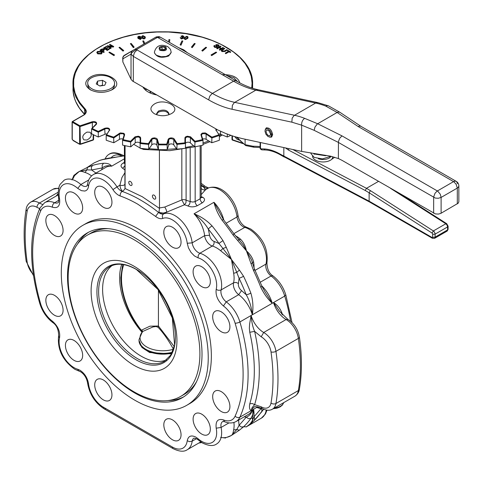 <?xml version="1.0" encoding="UTF-8"?>
<svg xmlns="http://www.w3.org/2000/svg" width="483" height="483" viewBox="0 0 483 483"><rect width="100%" height="100%" fill="white"/><g stroke="black" fill="none" stroke-linecap="round" stroke-linejoin="round"><path stroke-width="0.72" d="M107.075 133.93A2.644 1.527 0 0 0 105.028 134.274L98.284 137.009A105.668 61.009 180 0 1 91.565 133.755L91.565 128.961L96.419 124.282C97.143 122.199 95.7 121.366 92.09 121.782L79.985 125.822L72.625 121.571L72.257 121.788L72.257 122.217L79.61 126.468L79.61 143.717A0.531 0.308 0 0 0 79.912 143.801L79.955 144.339L79.188 144.061L73.223 140.619L72.1 139.164A0.531 0.308 0 0 0 72.257 139.376L72.257 122.217L72.625 121.571L83.517 115.286A9.334 5.391 0 0 0 85.044 108.82L79.997 102.776L77.998 99.625L75.082 93.122L73.651 86.463L73.73 79.749L75.324 73.096L78.397 66.624L80.474 63.49L82.907 60.435L88.763 54.639L95.882 49.332L104.135 44.599L113.378 40.53L123.461 37.185L134.208 34.625L145.443 32.898L156.975 32.023L168.603 32.023L185.798 33.659L202.117 37.185L212.2 40.53L221.443 44.599L233.404 51.916L239.906 57.483L245.098 63.49L248.896 69.836L251.238 76.411L252.078 83.106L251.734 87.991M72.365 121.547L83.257 115.256L72.365 121.547A0.531 0.531 0 0 0 72.1 122.006L72.1 139.164L73.223 140.619A0.881 0.507 -60 0 1 73.042 140.215L72.257 139.376M80.788 144.212A0.881 0.362 -108.4 0 0 80.83 144.206A0.881 0.362 -108.4 0 0 80.86 144.188L79.955 144.339L80.432 143.922L79.985 125.822L80.25 126.516L92.35 122.483L92.09 121.782L92.35 122.483A2.644 1.527 180 0 1 96.316 123.799A2.644 1.527 180 0 1 96.189 124.264M79.912 143.801A0.531 0.308 0 0 0 80.25 143.765M80.86 144.188A0.881 0.362 -108.4 0 0 80.987 143.813L80.432 143.922M79.955 144.339L73.042 140.215M79.007 143.662A0.881 0.507 -60 0 0 79.188 144.061L80.83 144.206L93.002 140.148A0.881 0.881 0 0 0 93.599 139.315L93.593 139.237M99.83 85.998L96.238 83.927L97.554 81.09L102.462 80.329L106.061 82.406L104.745 85.237L99.83 85.998M97.554 84.682L97.554 81.09M102.825 85.539L102.462 85.219L99.758 85.956M102.462 85.219L102.462 80.329M110.637 77.685C113.203 79.212 114.513 81.035 114.568 83.167C115.189 89.796 99.347 93.587 91.661 88.643C89.095 87.115 87.785 85.292 87.731 83.167C87.109 76.531 102.951 72.74 110.637 77.685M114.568 83.167L114.308 86.602L112.986 88.745L111.295 90.164M226.883 75.547L233.917 77.685L237.612 81.724M239.502 140.227L236.911 139.152L234.756 136.671M230.789 135.385A105.668 61.009 180 0 1 227.288 137.009L220.55 134.274A2.644 1.527 0 0 0 218.503 133.93M211.777 142.745A105.668 61.009 180 0 0 219.379 140.209L219.379 135.421L218.733 134.86L211.904 137.136L211.777 142.745L206.12 139.382A2.644 1.527 0 0 0 202.661 139.08M194.77 146.832A105.668 61.009 180 0 0 203.023 145.099L203.023 140.311L202.425 139.69L195.017 141.247L194.77 146.832L190.374 142.962A2.644 1.527 0 0 0 187.404 142.256A2.644 1.527 0 0 0 185.442 143.729M176.796 149.156A105.668 61.009 180 0 0 185.442 148.275L185.442 143.487L184.917 142.811A105.137 60.701 180 0 1 177.146 143.602L176.796 149.156L173.789 144.912A2.644 1.527 0 0 0 171.079 143.916A2.644 1.527 0 0 0 168.706 145.172L167.178 149.645L167.178 144.852L166.732 144.127L158.847 144.127L158.4 144.852L158.4 149.645L156.872 145.172A2.644 1.527 0 0 0 154.5 143.916A2.644 1.527 0 0 0 151.789 144.912L148.776 149.156L148.426 143.602A105.137 60.701 180 0 1 140.662 142.811L140.13 143.487L140.13 148.275A105.668 61.009 180 0 0 148.776 149.156M140.13 143.729A2.644 1.527 0 0 0 138.174 142.256A2.644 1.527 0 0 0 135.204 142.962L130.802 146.832L130.561 141.247L123.147 139.69L122.555 140.311L122.555 145.099A105.668 61.009 180 0 0 130.802 146.832M122.911 139.08A2.644 1.527 0 0 0 119.458 139.382L113.801 142.745L113.668 137.136A105.137 60.701 180 0 1 106.84 134.86L106.2 135.421L106.2 140.209A105.668 61.009 180 0 0 113.801 142.745M92.682 127.711A2.644 1.527 0 0 0 92.35 127.802L92.35 122.483M168.881 114.097C166.78 111.005 163.296 110.347 158.43 112.122L156.697 114.097M154.385 104.032C164.703 97.469 182.556 107.781 171.193 113.74L171.193 113.74C165.591 116.397 159.988 116.397 154.385 113.74C149.772 110.504 149.772 107.268 154.385 104.032M112.044 89.76C104.781 93.207 97.518 93.207 90.255 89.76C84.277 85.563 84.277 81.367 90.255 77.177C103.634 68.671 126.775 82.032 112.044 89.76L112.044 89.76M222.252 74.66C232.232 74.479 238.089 77.226 239.809 82.907M114.531 54.959L113.91 55.605L108.929 52.442L109.55 52.086L114.531 54.959L113.91 55.322L108.929 52.442M123.751 50.552L123.032 51.132L118.993 47.509L119.712 47.219L123.751 50.552L123.032 50.842L118.993 47.509M134.159 47.135L133.362 47.636L130.386 43.663L131.183 43.446L134.159 47.135L133.362 47.346L130.386 43.663M144.006 43.983L142.763 41.013L143.614 40.88L144.834 43.506M168.603 41.9L168.947 39.6L169.829 39.648L169.455 42.389M182.816 41.013L180.992 45.227L180.141 44.81L181.964 40.88L182.816 41.013L180.992 44.943L180.141 44.81M195.192 43.663L192.216 47.636L191.419 47.135L194.395 43.446L195.192 43.663L192.216 47.346L191.419 47.135M206.585 47.509L202.546 51.132L201.822 50.552L205.861 47.219L206.585 47.509L202.546 50.842L201.822 50.552M216.65 52.442L211.669 55.605L211.041 54.959L216.022 52.086L216.65 52.442L211.669 55.322L211.041 54.959M230.735 51.971L230.294 52.514L229.057 51.802L225.766 53.704L225.271 53.13L225.766 53.414L229.057 51.512L230.294 52.224L230.735 51.971L227.777 50.262L227.336 50.516L228.562 51.228L225.271 53.13M228.314 51.367L227.336 50.516M102.167 52.774L101.418 53.927L97.747 53.873L96.799 52.562M104.268 51.916L103.773 52.49L100.041 50.335L103.773 52.206L104.268 51.916L102.752 51.041L104.479 49.689L103.972 49.025L102.058 48.928L100.041 50.045M104.455 49.821L103 51.186M110.058 48.578L107.268 50.473L103.531 48.028L107.268 50.19L110.058 48.578L109.617 48.318L107.323 49.646L106.055 48.91L108.126 47.72L107.679 47.461L105.614 48.656L104.467 47.998L106.677 46.724L106.236 46.471L103.531 48.028M106.677 46.724L104.72 48.143M108.126 47.72L106.302 49.055M113.68 46.483L109.943 44.327L109.472 44.599L112.406 46.296L107.51 45.734L107.003 46.03L110.74 48.185L111.211 47.914L108.277 46.217L113.68 46.773L113.173 47.062L108.898 46.579M111.211 47.914L110.74 48.469L107.003 46.03M111.784 46.223L109.472 44.599M141.507 38.248L140.378 39.503L137.939 38.344L137.909 37.022M137.909 36.732L137.939 38.06L140.378 39.214L141.507 37.958L139.557 37.239L138.494 37.825L138.657 36.678L140.831 36.708L139.038 36.195L137.909 36.732L137.74 37.426M140.831 36.708L140.221 37.119L139.134 36.786L138.361 37.402M141.561 38.417L141.507 37.958M145.419 37.765L144.26 38.9L142.956 38.779L141.893 37.656L141.694 36.744M183.347 36.823L182.725 36.231L181.554 36.623L180.956 36.171L182.725 35.947L183.347 36.533L181.759 37.149L182.954 37.903L181.62 38.356L180.89 37.626L180.231 37.897M184.005 36.593L183.009 37.414M183.661 37.903L183.625 38.29L181.475 38.942L180.237 37.861M182.954 38.193L181.759 37.149M188.038 37.432L187.839 38.32L185.478 39.564L184.458 39.081L184.313 38.435M218.413 45.71L217.972 45.317L216.36 45.414M217.531 46.827L216.36 45.13L217.972 45.028L218.165 45.97L218.678 46.223L219.107 45.613L218.388 44.762L216.04 44.599L215.756 45.372L216.728 46.416L216.644 46.978L215.08 46.809L214.838 45.668L214.331 45.426L213.83 46.127L214.657 47.074L217.157 47.225L217.435 46.332M217.435 46.622L217.157 47.515L214.657 47.364L213.848 46.271M214.512 46.133L214.838 45.668L214.543 46.277M216.644 47.262L216.728 46.706L215.678 45.384L216.04 44.889M219.089 45.752L218.678 46.507L218.165 46.259L218.449 45.565M220.737 48.771L219.053 47.793L217.296 48.813L216.795 48.523L219.053 47.509L220.991 48.626L219.228 49.64L219.723 49.924L223.46 47.769L222.965 47.485L221.431 48.372L219.493 47.249L221.027 46.368L220.532 46.078L216.795 48.234M221.027 46.368L219.741 47.394M223.46 47.769L219.723 50.214L219.228 49.64M224.788 48.535L224.293 48.252L221.341 50.117L221.292 50.697L221.969 51.295L225.072 51.192L227.233 49.948L226.738 49.658L224.577 50.902L222.373 51.011L222.005 50.244L224.788 48.535L221.957 50.618M227.233 49.948L225.072 51.482L221.969 51.584L221.25 50.588M122.622 140.088L124.083 135.306L124.602 134.926L124.083 135.306L124.602 134.926L123.147 139.69L122.555 140.311A105.668 61.009 0 0 0 130.802 142.044L130.561 141.247L135.041 136.816L138.313 136.206L140.004 136.858L140.619 137.679L140.13 138.404L140.13 143.487A105.668 61.009 0 0 0 148.776 144.369L148.426 143.602L151.288 139.056L151.789 139.593L152.851 138.826L154.5 138.597L156.764 139.611L158.4 144.852A105.668 61.009 0 0 0 167.178 144.852L166.732 144.127L168.187 139.364L168.706 139.853L169.521 138.989L171.079 138.597L173.608 139.364L176.796 144.369A105.668 61.009 0 0 0 185.442 143.487L184.917 142.811L184.917 137.975L185.442 138.404L185.991 137.48L187.404 136.93L190.127 137.438L194.77 142.044A105.668 61.009 0 0 0 203.023 140.311L201.453 135.041L201.985 134.129L202.981 133.658L205.818 133.882L211.777 137.951A105.668 61.009 0 0 0 219.379 135.421L216.318 130.47L216.571 129.353M109.206 130.645L106.2 135.421A105.668 61.009 0 0 0 113.801 137.951L119.76 133.882L122.597 133.658L123.594 134.129L124.119 135.041L122.555 140.311M130.802 142.044L135.445 137.438L138.174 136.93L139.587 137.48L140.13 138.404L140.662 137.975L140.662 142.811L140.13 143.487M98.284 137.009L98.284 132.221L105.028 128.955A2.644 1.527 180 0 1 107.842 128.744A2.644 1.527 180 0 1 109.369 130.126L106.2 135.421M113.801 137.951L113.668 137.136L120.297 132.91L123.672 133.29L124.493 134.039L124.602 134.926M148.776 144.369L151.789 139.593L151.505 138.784L152.568 138.138L154.548 137.86L156.414 138.331L157.259 139.074L158.847 144.127L158.4 144.852M167.178 144.852L168.706 139.853L168.313 139.074L169.165 138.331L171.03 137.86L173.011 138.138L174.067 138.784L177.146 143.602L176.796 144.369M185.442 143.487L185.442 138.404L184.959 137.679L185.569 136.858L187.265 136.206L190.537 136.816L195.017 141.247L194.77 142.044M203.023 140.311L202.425 139.69L200.976 134.926L201.496 135.306L202.957 140.088M200.976 134.926L201.496 135.306L200.964 134.334L202.305 133.103L205.275 132.91L211.904 137.136L211.777 137.951M219.379 135.421L216.366 130.645M91.565 128.961L92.235 128.472L91.565 128.961A105.668 61.009 0 0 0 98.284 132.221L98.272 131.4A105.137 60.701 180 0 1 92.235 128.472M98.284 132.221L98.272 131.4L104.69 128.291C108.12 127.518 109.792 128.194 109.701 130.319M167.178 149.645A105.668 61.009 180 0 1 158.4 149.645M87 140.01L83.933 139.877C81.712 137.142 82.732 134.552 87 132.101L90.073 132.233C92.295 134.968 91.269 137.558 87 140.01M187.839 38.03L187.935 36.829L186.873 36.267L184.512 37.517L184.458 38.791L185.478 39.274L187.839 38.32M184.307 38.58L184.458 39.081M185.158 37.614L185.943 36.672L186.728 36.569L187.41 37.173L187.193 37.934L185.617 38.978L185.001 38.628L185.158 37.614L184.953 38.507M187.398 37.33L185.943 36.962L185.158 37.903M180.237 37.577L181.475 38.658L183.685 38.042M183.625 38.29L183.009 37.131L184.029 36.738M183.987 36.931L182.846 35.645L180.956 36.171M145.22 36.853L142.859 35.603L141.688 36.497L142.956 38.489L145.099 38.296L145.22 36.853M142.539 37.269L142.4 36.225L142.992 35.905L144.574 36.956L144.791 37.71L144.121 38.314L142.539 37.269M144.779 37.843L144.574 37.239L142.992 36.195L142.4 36.509M138.494 37.825L138.343 37.245M138.856 38.374L139.575 37.577L140.873 38.085L140.221 38.918L138.802 38.163M140.873 38.368L139.575 37.867L138.856 38.658M103.742 49.846L103.477 49.326L103.277 50.232L102.311 50.787L100.977 50.015L102.426 49.218L103.785 49.707M103.477 49.616L102.426 49.501L101.225 50.16M101.279 51.494L97.554 51.409L96.787 52.454L97.747 53.583L101.418 53.637L102.179 52.629L101.279 51.494M98.26 53.293L97.439 52.399L97.983 51.651L100.76 51.784L101.515 52.641L100.989 53.396L98.26 53.293M101.502 52.828L100.76 52.073L97.983 51.935L97.457 52.532M169.829 39.648L169.412 42.365M144.109 43.923L142.763 41.013M91.003 90.164L89.313 88.745L87.984 86.602L87.731 83.167M168.495 114.906L168.953 113.559C167.353 110.064 163.846 109.224 158.43 111.042L156.625 113.559L157.084 114.906M227.288 134.105L227.288 137.009M272.617 134.938L271.573 135.252L270.492 134.467L271.132 134.099M270.492 134.467L270.232 135.24L269.345 135.753L268.125 135.361L266.948 134.196L266.024 131.563L266.375 130.38L266.948 130.005L268.959 130.796L270.492 133.821L271.573 134.286L272.575 133.924M271.573 135.252L271.186 136.405L270.389 137.057L268.053 136.58L265.831 134.093L264.932 130.935L265.831 128.822L268.053 128.895L270.389 131.122L271.573 134.286M265.505 129.106L266.719 127.735M271.929 136.761L270.136 137.13M265.227 129.51L266.248 127.923C269.526 127.615 271.651 129.855 272.623 134.654L271.531 137.075L269.647 137.16M165.735 49.055L163.58 50.298L160.634 49.84L159.843 48.143L161.998 46.893L164.945 47.352L165.735 49.055M171.139 52.279L168.706 55.968C161.352 58.437 156.595 57.296 154.421 52.55L154.433 52.279M164.945 49.592L161.998 49.139L161.998 46.893M164.945 49.508L164.945 47.352M161.998 49.139L160.917 49.954M187.658 52.937L183.709 49.821L178.312 47.539M334.671 157.271L331.966 159.149L332.793 156.727M288.876 148.661L288.448 150.032L365.251 190.489L366.476 188.316L378.473 181.391M260.096 148.094L260.192 148.673L261.943 149.845L261.061 149.573L260.12 148.239L260.096 142.443M365.251 190.489L369.133 192.771L370.419 190.64L366.47 188.322L292.795 149.507M448.103 226.213L446.703 223.671L445.821 223.756L447.077 225.15L447.59 226.932L448.103 226.213L448.073 229.401L447.276 230.94L434.591 238.318L435.098 237.509L435.105 233.694L434.356 231.918L433.372 230.946L432.056 233.06L369.133 192.771L369.133 201.163L369.489 201.96L280.647 154.983L284.185 157.029L283.829 156.226L283.829 147.569M369.489 201.96L432.388 238.276L432.025 237.473L369.133 201.163L280.285 154.18A54.597 31.522 -120 0 0 263.966 148.933L260.512 148.8L260.597 148.227M260.096 146.482L252.838 146.198L254.016 147.243L245.835 145.612L240.129 140.396L240.576 141.265M245.098 139.207L245.098 144.568M122.73 58.298L122.851 61.957L122.93 57.26L124.487 55.249A3.52 3.52 0 0 0 122.73 58.298L122.851 58.835L131.032 54.114L131.038 79.29L132.553 81.047L217.706 129.915L225.869 133.549L233.935 136.417L241.862 138.506L301.64 151.414L330.559 156.178L338.378 158.557A70.446 40.675 60 0 1 343.594 161.25L435.358 213.903L438.407 214.078L440.731 213.444L458.228 203.174L458.85 201.737L458.85 185.919A5.283 5.283 0 0 0 456.206 181.342L454.998 181.107L453.567 181.608L437.012 191.183L435.008 193.297L433.662 196.992L433.643 213.238M124.487 55.249L132.674 50.528L123.95 55.871M155.755 37.197L134.739 49.332L155.755 37.197L157.512 37.372L159.04 36.636L156.208 36.937M338.378 158.557L338.444 141.537L339.694 138.271L341.976 135.874L317.633 123.726L304.634 118.341A105.668 61.009 -120 0 0 294.479 115.262L234.708 102.354A105.668 61.009 60 0 1 212.387 93.412L137.045 49.912L134.401 52.701L133.308 56.378L131.038 54.078A5.283 4.16 154.7 0 0 131.038 54.126L131.291 52.043L132.674 50.528L131.31 52.031L131.038 54.078C131.587 52.786 133.411 51.258 136.502 49.508L157.512 37.372L233.561 81.186A105.668 61.009 -120 0 0 255.875 90.134L315.647 103.042A105.668 61.009 60 0 1 325.802 106.115L327.329 105.662L328.525 105.88L339.954 112.328L338.655 112.038L337.122 112.473L358.163 126.528L453.935 181.837L456.206 184.391L457.304 188.074L458.445 187.084L458.85 185.919M132.674 50.522L135.119 49.194L137.045 49.912M131.038 79.29L122.851 61.957M361.006 126.383L456.206 181.342L360.904 126.317L359.648 126.057L358.163 126.528M304.634 118.341C302.479 119.953 301.477 122.223 301.634 125.151L314.179 130.344L338.378 142.419L435.358 198.084L438.407 198.259L441.112 197.42L440.267 194.196L437.743 191.183L341.976 135.874M325.802 106.115L337.122 112.473L317.295 123.974L314.964 127.083L314.179 130.344M291.859 122.181L292.161 118.184L294.117 115.497L315.647 103.042L317.88 102.638L258.109 89.729C251.082 88.214 243.782 85.28 236.199 80.927L160.857 37.426L236.199 80.927L234.986 80.691L233.561 81.186L212.025 93.642L209.749 96.195L208.65 99.878A110.951 64.058 -120 0 0 232.088 109.273L291.859 122.181L301.634 125.151M301.64 151.414L301.64 125.206M67.523 276.511A95.103 54.905 -120 0 0 109.031 372.218A95.103 54.905 -120 0 0 182.32 397.696A95.103 54.905 -120 0 0 202.015 354.16A95.103 54.905 -120 0 0 160.501 258.453A95.103 54.905 -120 0 0 87.218 232.975A95.103 54.905 -120 0 0 67.523 276.511M183.697 396.851A95.103 54.905 60 0 1 168.199 400.534M186.722 405.322L189.837 403.528A103.905 59.989 -120 0 0 211.355 355.959A103.905 59.989 -120 0 0 166.001 251.389A103.905 59.989 -120 0 0 85.932 223.557L82.816 225.35A103.905 59.989 60 0 1 162.886 253.189A103.905 59.989 60 0 1 208.239 357.758A103.905 59.989 60 0 1 186.722 405.322A103.905 59.989 60 0 1 106.652 377.489A103.905 59.989 60 0 1 61.293 272.919A103.905 59.989 60 0 1 82.816 225.35M82.653 207.938A12.184 7.034 60 0 1 80.13 213.516A12.184 7.034 60 0 1 70.741 210.25A12.184 7.034 60 0 1 65.428 197.994A12.184 7.034 60 0 1 67.952 192.415A12.184 7.034 60 0 1 77.34 195.675A12.184 7.034 60 0 1 82.653 207.938M111.947 202.25A12.184 7.034 60 0 1 109.424 207.829A12.184 7.034 60 0 1 100.035 204.563A12.184 7.034 60 0 1 94.716 192.3A12.184 7.034 60 0 1 97.24 186.728A12.184 7.034 60 0 1 106.628 189.988A12.184 7.034 60 0 1 111.947 202.25M63.086 230.463A12.184 7.034 60 0 1 60.562 236.036A12.184 7.034 60 0 1 51.174 232.776A12.184 7.034 60 0 1 45.855 220.514A12.184 7.034 60 0 1 48.378 214.935A12.184 7.034 60 0 1 57.767 218.201A12.184 7.034 60 0 1 63.086 230.463M181.047 242.146A12.184 7.034 60 0 1 178.523 247.725A12.184 7.034 60 0 1 169.135 244.458A12.184 7.034 60 0 1 163.815 232.196A12.184 7.034 60 0 1 166.339 226.624A12.184 7.034 60 0 1 175.727 229.884A12.184 7.034 60 0 1 181.047 242.146M210.334 281.655A12.184 7.034 60 0 1 207.817 287.234A12.184 7.034 60 0 1 198.428 283.968A12.184 7.034 60 0 1 193.109 271.706A12.184 7.034 60 0 1 195.633 266.133A12.184 7.034 60 0 1 205.021 269.393A12.184 7.034 60 0 1 210.334 281.655M229.908 326.774A12.184 7.034 60 0 1 227.384 332.352A12.184 7.034 60 0 1 217.996 329.086A12.184 7.034 60 0 1 212.677 316.83A12.184 7.034 60 0 1 215.201 311.251A12.184 7.034 60 0 1 224.589 314.518A12.184 7.034 60 0 1 229.908 326.774M249.759 403.86C249.113 407.338 249.554 409.614 251.1 410.689L252.144 407.592L254.638 404.627L252.223 403.492L249.759 403.86A152.338 87.954 60 0 0 254.318 370.696A152.338 87.954 60 0 0 249.759 332.274L254.638 331.386C252.778 327.148 251.601 321.847 251.1 315.49L249.614 323.972L249.343 328.205L249.759 332.274M155.719 198.018A2.337 1.346 60 0 1 155.236 199.087A2.337 1.346 60 0 1 153.437 198.459A2.337 1.346 60 0 1 152.423 196.11A2.337 1.346 60 0 1 152.906 195.047A2.337 1.346 60 0 1 154.705 195.669A2.337 1.346 60 0 1 155.719 198.018M132.058 184.355A2.337 1.346 60 0 1 131.575 185.424A2.337 1.346 60 0 1 129.776 184.802A2.337 1.346 60 0 1 128.762 182.453A2.337 1.346 60 0 1 129.245 181.385A2.337 1.346 60 0 1 131.044 182.006A2.337 1.346 60 0 1 132.058 184.355M87.622 167.305L86.843 169.877L91.625 169.98L102.299 167.909C104.992 165.766 108.089 165.198 111.603 166.2C110.239 164.135 107.552 163.151 103.537 163.26A152.338 87.954 -120 0 0 92.609 165.379L87.622 167.305L79.146 171.55L86.843 169.877L85.026 172.449A24.657 14.236 60 0 1 89.174 174.315A24.657 14.236 60 0 1 91.565 175.915M253.986 267.914A24.657 14.236 -120 0 0 253.569 261.786C252.458 257.674 250.079 254.04 246.427 250.87L253.515 270.51A152.338 87.954 60 0 1 260.82 287.337C263.941 293.779 267.763 299.092 272.267 303.264L264.925 291.75M145.341 148.861L143.536 149.446L140.668 148.341M201.182 145.528L201.182 197.155L200.149 198.761L195.168 201.634L192.675 202.057L190.187 201.544L189.65 204.098L187.965 205.999C190.9 207.231 194.009 207.135 197.306 205.716L202.286 202.842C205.046 200.765 205.257 198.942 202.908 197.372A24.657 14.236 -120 0 0 201.182 196.69M201.182 184.808A137.365 79.309 60 0 1 203.379 186.535L204.973 189.016L203.397 186.849L201.182 185.949M204.846 188.931L205.722 189.59L203.965 189.964L202.244 189.421L201.182 188.364M164.757 207.056C166.243 209.465 166.834 211.18 166.538 212.212L184.391 204.834L181.837 199.896L164.757 207.056L159.493 207.968L159.444 208.378C159.318 211.88 157.458 213.19 163.29 213.081L158.545 212.417A137.365 79.309 -120 0 0 140.372 199.944A137.365 79.309 -120 0 0 122.199 191.431L120.599 188.436C121.565 190.236 121.988 193.369 125.037 188.515L124.922 185.877M124.922 163.683L124.397 162.638L124.191 163.357L124.692 162.988M82.653 355.373A12.184 7.034 60 0 1 80.13 360.952A12.184 7.034 60 0 1 70.741 357.686A12.184 7.034 60 0 1 65.428 345.423A12.184 7.034 60 0 1 67.952 339.851A12.184 7.034 60 0 1 77.34 343.111A12.184 7.034 60 0 1 82.653 355.373M111.947 394.883A12.184 7.034 60 0 1 109.424 400.461A12.184 7.034 60 0 1 100.035 397.195A12.184 7.034 60 0 1 94.716 384.933A12.184 7.034 60 0 1 97.24 379.36A12.184 7.034 60 0 1 106.628 382.621A12.184 7.034 60 0 1 111.947 394.883M63.086 310.249A12.184 7.034 60 0 1 60.562 315.828A12.184 7.034 60 0 1 51.174 312.567A12.184 7.034 60 0 1 45.855 300.305A12.184 7.034 60 0 1 48.378 294.727A12.184 7.034 60 0 1 57.767 297.993A12.184 7.034 60 0 1 63.086 310.249M210.334 429.091A12.184 7.034 60 0 1 207.817 434.664A12.184 7.034 60 0 1 198.428 431.404A12.184 7.034 60 0 1 193.109 419.141A12.184 7.034 60 0 1 195.633 413.563A12.184 7.034 60 0 1 205.021 416.829A12.184 7.034 60 0 1 210.334 429.091M181.047 434.778A12.184 7.034 60 0 1 178.523 440.357A12.184 7.034 60 0 1 169.135 437.091A12.184 7.034 60 0 1 163.815 424.829A12.184 7.034 60 0 1 166.339 419.256A12.184 7.034 60 0 1 175.727 422.516A12.184 7.034 60 0 1 181.047 434.778M229.908 406.565A12.184 7.034 60 0 1 227.384 412.144A12.184 7.034 60 0 1 217.996 408.878A12.184 7.034 60 0 1 212.677 396.621A12.184 7.034 60 0 1 215.201 391.043A12.184 7.034 60 0 1 224.589 394.309A12.184 7.034 60 0 1 229.908 406.565M172.431 447.059L103.332 407.163A21.131 12.202 60 0 1 88.54 383.81C87.514 377.875 84.634 373.335 79.906 370.189L77.745 369.254A21.131 12.202 60 0 1 74.044 367.654A21.131 12.202 60 0 1 59.566 337.762C60.345 331.604 57.942 326.061 52.351 321.141A21.131 12.202 60 0 1 40.663 303.91C30 266.755 30 235.758 40.663 210.914A21.131 12.202 60 0 1 52.351 207.183C57.942 208.71 60.345 205.945 59.566 198.887A21.131 12.202 60 0 1 63.472 184.663A21.131 12.202 60 0 1 77.745 188.388L81.379 190.652L84.754 191.051C86.868 190.574 88.129 188.992 88.54 186.293A21.131 12.202 60 0 1 103.332 180.02A21.131 12.202 60 0 1 112.937 189.608A12.329 7.118 -120 0 0 118.54 195.198A12.329 7.118 -120 0 0 120.176 195.959A133.845 77.274 60 0 1 137.884 204.255L155.592 216.408A12.329 7.118 -120 0 0 157.223 217.525A12.329 7.118 -120 0 0 162.825 218.407A21.131 12.202 60 0 1 177.768 224.136A21.131 12.202 60 0 1 187.223 243.269L188.479 247.93L191.014 252.398L194.389 255.899L198.018 257.825A21.131 12.202 60 0 1 212.291 270.583A21.131 12.202 60 0 1 216.197 289.317C215.418 295.475 217.821 301.018 223.412 305.944A21.131 12.202 60 0 1 235.1 323.169A148.812 85.92 60 0 1 235.1 416.165A21.131 12.202 60 0 1 223.412 419.896C217.821 418.369 215.418 421.134 216.197 428.192A21.131 12.202 60 0 1 201.725 441.371A21.131 12.202 60 0 1 198.018 438.691L195.856 437.127C191.129 434.815 188.249 436.034 187.223 440.786A21.131 12.202 60 0 1 172.431 447.059A3.52 2.035 120 0 0 173.162 448.671L104.062 408.775A3.52 2.035 120 0 0 105.819 408.6M266.236 410.067A24.657 14.236 60 0 1 261.369 418.145L246.433 426.773L250.019 424.08L252.573 420.452L252.035 422.492M243.577 426.803L246.427 426.773L251.619 423.005C250.713 424.201 244.664 427.92 246.445 426.767L246.451 426.761M142.739 331.416L142.31 331.803A3.52 2.542 -137.4 0 1 142.696 331.483L152.894 326.961L155.973 326.526L158.062 327.251C163.489 333.065 168.615 340.394 173.445 349.239A22.743 13.132 180 0 1 146.705 346.921A22.743 13.132 180 0 1 142.696 331.483L141.779 330.016L142.244 331.869M142.231 332.298L141.779 330.789A54.126 30.018 61.9 0 1 121.499 278.643A54.126 30.018 61.9 0 1 123.823 264.63M122.664 264.449L120.798 277.604C121.39 296.393 128.345 314.336 141.67 331.423A2.644 0.731 -39.2 0 1 141.779 330.789L141.779 330.016L149.947 326.17L158.43 326.019L158.43 290.132M196.587 381.594A93.165 53.788 60 0 1 184.15 394.4L180.606 396.452A93.165 53.788 -120 0 0 199.896 353.804A93.165 53.788 -120 0 0 159.233 260.047A93.165 53.788 -120 0 0 87.441 235.088A93.165 53.788 -120 0 0 68.145 277.737A93.165 53.788 -120 0 0 108.814 371.493A93.165 53.788 -120 0 0 180.606 396.452M111.965 265.638A54.597 31.522 -120 0 0 102.607 289.329A54.597 31.522 -120 0 0 125.121 342.858A54.597 31.522 -120 0 0 166.412 359.938M176.941 340.545A60.695 35.042 -120 0 0 134.02 266.211A60.695 35.042 -120 0 0 91.106 290.989A60.695 35.042 -120 0 0 134.02 365.329A60.695 35.042 -120 0 0 176.941 340.545M121.71 264.34A56.626 32.693 -120 0 0 119.633 277.84A56.626 32.693 -120 0 0 141.96 332.195M150.545 93.02L150.545 91.498M87.441 235.088L90.991 233.035A93.165 53.788 60 0 1 108.295 228.676M142.304 331.803A3.52 2.542 -137.4 0 0 142.304 331.809L139.013 339.67A23.776 13.729 0 0 0 145.975 349.378A23.776 13.729 0 0 0 172.359 352.234M158.062 327.251L158.43 326.019L174.272 346.601M261.623 411.896L260.82 412.675A152.338 87.954 60 0 1 253.515 421.073L251.619 423.005M254.324 420.301L254.704 418.598L254.028 416.751L261.158 408.546L261.792 409.681L261.895 411.226M263.489 409.204L260.82 412.675M256.769 407.417A28.177 16.271 60 0 0 261.158 408.546L261.677 408.274M252.802 412.416L252.561 419.624A3.52 2.439 -167.1 0 0 252.573 420.452L254.028 416.751A28.177 16.271 60 0 0 253.406 410.858A5.283 3.049 -120 0 1 253.297 409.421M253.515 421.073L251.057 423.452M250.858 418.423C252.953 415 253.448 412.18 252.343 409.97C251.456 413.508 249.409 415.911 246.215 417.173L248.461 418.652L250.858 418.423A152.338 87.954 -120 0 1 243.553 426.827L239.393 430.184L236.779 429.574L231.484 435.4L239.393 430.184M244.235 416.817L246.215 417.173L239.079 425.378L241.21 426.996L243.553 426.827M231.369 435.467L227.107 437.23M223.255 437.755L225.609 438.021M201.411 442.343L198.821 443.038M238.572 420.089L239.079 425.378L236.779 429.574L233.645 429.858C233.132 433.034 232.414 434.881 231.484 435.4L231.309 435.503M231.484 435.4C227.843 437.513 224.227 438.172 220.622 437.381M252.573 419.624C251.589 424.044 245.889 427.069 246.59 426.682L250.2 423.899M159.408 150.799L159.493 207.968M125.073 145.679L125.073 188.135M159.438 208.36L159.408 207.956M140.13 148.033L133.791 144.375M201.182 194.619L205.722 189.59L208.547 187.959A24.657 14.236 60 0 1 225.978 194.643A24.657 14.236 60 0 1 226.424 195.102A24.657 14.236 60 0 1 237.014 216.964A8.803 5.084 -120 0 0 243.178 226.696A8.803 5.084 -120 0 0 244.718 227.36A24.657 14.236 60 0 1 249.047 229.226A24.657 14.236 60 0 1 261.369 242.243A24.657 14.236 60 0 1 265.934 264.104A8.803 5.084 -120 0 0 271.084 275.98A24.657 14.236 60 0 1 284.722 296.079A152.338 87.954 60 0 1 290.585 321.273M201.326 197.619L202.908 197.372M163.29 213.081L166.538 212.212L163.713 213.842A8.803 5.084 60 0 1 159.71 213.214A8.803 5.084 60 0 1 158.545 212.417L155.592 216.408M125.043 188.503L125.067 188.092M124.976 184.083C124.469 185.345 122.76 185.738 119.856 185.261L120.599 188.436M124.922 172.739L121.933 177.527L119.856 185.261L117.031 186.891A24.657 14.236 -120 0 0 105.819 175.709A24.657 14.236 -120 0 0 93.497 174.484C90.158 176.518 88.172 179.821 87.538 184.391L88.54 186.293M124.922 165.772L122.664 168.295A24.657 14.236 60 0 1 124.922 170.058M124.397 162.348L123.292 162.988C120.527 164.709 120.321 166.478 122.664 168.295M281.565 313.98L282.138 313.582C280.418 308.734 277.544 305.057 273.517 302.545L279.385 311.173L287.868 319.36L286.111 319.535A17.611 10.167 60 0 1 298.361 338.42A3.52 1.636 -8.2 0 0 299.4 337.013C297.939 329.315 294.099 323.429 287.868 319.36M212.079 225.923A3.52 0.731 141.4 0 0 208.33 229.123A148.812 85.92 60 0 1 219.004 243.523A3.52 0.386 -34.5 0 1 223.001 240.667A152.338 87.954 -120 0 0 212.079 225.923C207.026 220.586 201.019 216.541 194.045 213.794C200.36 218.467 205.124 223.581 208.33 229.123L209.592 235.233L204.635 235.656A8.803 5.084 -120 0 0 207.34 242.176A8.803 5.084 -120 0 0 212.345 246.052A24.657 14.236 60 0 1 216.475 247.815A24.657 14.236 60 0 1 220.622 250.731L222.935 248.449L231.484 259.498L236.779 272.424L239.393 270.063L231.484 259.498L226.292 247.362L222.935 248.449L218.944 243.486L214.217 241.476L213.921 244.12L212.816 245.714L199.89 253.243A8.803 5.084 60 0 1 194.884 249.367A8.803 5.084 60 0 1 192.18 242.846A24.657 14.236 -120 0 0 181.596 220.985A24.657 14.236 -120 0 0 181.149 220.526A24.657 14.236 -120 0 0 163.713 213.842A3.52 2.868 -111.4 0 0 162.825 218.407M243.553 276.258A3.52 0.386 154.5 0 1 239.079 278.293A148.812 85.92 60 0 1 246.215 294.739A3.52 0.731 -21.4 0 0 250.858 293.09A152.338 87.954 -120 0 0 243.553 276.258L239.393 270.063M241.548 290.591A5.283 3.049 60 0 1 238.457 283.467L236.024 282.398L233.555 282.796A8.803 5.084 -120 0 0 238.705 294.672L241.548 290.591L246.215 294.739C249.415 300.293 251.456 306.971 252.343 314.771C253.454 307.363 252.953 300.136 250.858 293.09M220.622 250.731L231.484 259.498L233.645 273.287L236.779 272.424L239.079 278.293L238.457 283.467M226.292 247.362L223.001 240.667M234.364 234.34A3.52 0.386 -34.5 0 1 234.37 234.358L223.538 219.735L213.975 202.292C215.333 208.276 218.02 214.241 222.041 220.176A152.338 87.954 60 0 1 232.969 234.913L246.427 250.87L243.178 244.851L238.777 239.369M264.962 291.798L261.943 286.268L260.82 287.337M254.698 269.568L261.949 286.262M254.028 269.665C255.084 269.387 254.909 269.671 253.515 270.51M237.956 240.631L238.765 239.339L234.358 234.34A3.52 0.386 -34.5 0 0 232.969 234.913M251.057 263.332L252.579 263.271L251.486 259.824L246.427 250.87C245.509 246.131 243.553 242.249 240.546 239.23A24.657 14.236 -120 0 0 236.404 236.308A24.657 14.236 -120 0 0 235.45 235.801M252.561 263.247L252.349 262.347M223.538 219.735A3.52 0.731 141.4 0 0 222.041 220.176M238.958 239.52A3.52 1.521 130.2 0 0 240.546 239.23M124.397 155.659L102.571 159.631A152.338 87.954 60 0 1 113.499 157.506L114.574 157.204M113.499 157.506L124.397 155.84M86.862 167.649L94.088 162.922L99.963 160.302L103.06 159.42M99.287 160.573L102.571 159.631M56.203 196.013L58.099 194.124M75.602 174.206L79.146 171.55L73.941 175.323L72.993 177.496M92.609 165.379L91.287 167.323L91.625 169.98L95.954 173.065M101.617 169.799L102.299 167.909L102.142 165.216L103.537 163.26M253.569 261.786A3.52 1.521 -10.2 0 0 252.518 263.012M72.003 179.966C73.114 176.452 75.499 173.645 79.146 171.55C80.063 171.006 82.025 171.308 85.026 172.449M144.387 88.667A20.787 12.003 180 0 1 144.834 88.202M77.703 243.788A95.103 54.905 60 0 1 88.643 232.202M242.551 143.131L232.414 139.756L232.414 135.934M84.573 114.278L79.508 108.21L75.843 101.798L74.563 98.502L73.12 91.8L72.969 83.897L73.651 90.273L75.843 96.908L79.508 103.32L84.585 109.406A0.531 0.374 -44.4 0 1 85.044 108.82M84.585 114.266L84.585 109.406A8.803 5.084 180 0 1 85.726 111.905C85.352 113.457 84.525 114.574 83.257 115.256M143.004 87.145C145.323 90.967 149.796 93.551 156.42 94.885M215.907 129.015L215.871 130.319M93.346 139.672L80.987 143.813M92.718 140.034L93.159 139.756L92.718 140.034L93.159 139.756L93.159 134.576M79.61 126.468L79.985 125.822L79.61 126.468L80.25 126.516L79.61 126.468M72.257 121.788L72.257 122.217L72.625 121.571M232.414 139.756L232.214 138.965L232.854 140.034M231.973 135.789L231.985 139.237M206.525 133.435L206.12 134.063L206.525 133.435M252.301 88.172L252.603 83.897C253.774 55.883 210.691 31.123 162.789 31.818C114.888 31.123 71.798 55.883 72.969 83.897M83.148 115.497L83.517 115.286L83.148 115.497M190.833 137.057L190.374 137.643L190.833 137.057M95.96 124.566L96.419 124.282M93.364 138.965L93.159 139.756L93.364 138.965M174.285 139.056L173.789 139.593L174.285 139.056M105.028 128.955L104.69 128.291L105.028 134.274M157.392 139.364L156.872 139.853L157.392 139.364M119.458 134.063L119.053 133.435L119.458 134.063L119.458 139.382M135.204 137.643L134.745 137.057L135.204 137.643L135.204 142.962M220.55 134.274L220.55 131.261M206.12 139.382L206.12 134.063M190.374 142.962L190.374 137.643M173.789 144.912L173.789 139.593M168.706 145.172L168.706 139.853M156.872 145.172L156.872 139.853M151.789 144.912L151.789 139.593M165.754 46.887C167.601 50.232 165.621 51.373 159.825 50.304C157.977 46.96 159.951 45.819 165.754 46.887M171.151 52.007L170.463 49.302L167.836 46.676C160.791 43.76 156.317 45.535 154.421 52.007A8.368 4.83 0 0 0 156.872 55.418L161.153 56.74L165.989 56.469L169.744 54.688L171.151 52.55M312.513 156.263A10.566 6.098 0 0 0 315.586 160.181A10.566 6.098 0 0 0 331.966 159.149M331.223 156.329L329.285 158.026A8.803 5.084 180 0 1 318.315 158.714M317.283 153.95A8.803 5.084 0 0 0 324.528 155.128M280.285 154.18L280.647 154.983C275.147 151.837 269.979 150.171 265.143 149.978L263.966 148.933M445.718 231.001L447.041 231.128L434.591 238.318L432.388 238.276M432.056 233.06L432.913 234.249L434.869 234.249L447.59 226.932L447.59 229.92L435.135 237.111L432.025 237.473M432.647 234.122L432.647 237.111M285.489 147.931L288.448 150.032M252.838 146.198L245.104 144.646M240.129 140.396L237.062 137.329M260.482 148.631L260.482 142.527M390.505 188.34L445.821 223.756L433.372 230.946L370.419 190.64M159.046 36.63L160.857 37.426L159.644 37.191L158.213 37.686M457.304 183.763L457.021 182.278L456.206 181.342M441.112 213.238L441.112 197.42L457.304 188.074L457.304 203.892M258.109 89.729L255.875 90.134L234.346 102.589L232.389 105.276L232.088 109.273M133.308 81.542L133.308 56.378L208.65 99.878M283.654 402.677A11.447 6.611 180 0 1 280.472 406.215A11.447 6.611 180 0 1 274.338 408.057M223.412 419.896L224.559 421.713C228.797 423.452 232.649 423.386 236.115 421.508A24.657 14.236 -120 0 0 239.894 417.161A152.338 87.954 -120 0 0 248.093 374.295A152.338 87.954 -120 0 0 239.894 321.962A24.657 14.236 -120 0 0 226.255 301.863A8.803 5.084 60 0 1 221.105 289.987A24.657 14.236 -120 0 0 216.541 268.125A24.657 14.236 -120 0 0 199.89 253.243L198.308 255.181L198.018 257.825M235.1 416.165A3.52 2.657 24.3 0 0 239.894 417.161L257.807 406.813M216.197 289.317L217.96 290.247L220.568 290.229L233.555 282.796A24.657 14.236 60 0 0 233.645 273.287M187.223 243.269L192.18 242.846L204.635 235.656A24.657 14.236 60 0 0 194.045 213.794L213.975 202.292A24.657 14.236 -120 0 1 223.804 220.067M120.176 195.959A3.52 2.379 -70.3 0 1 122.199 191.431A8.803 5.084 60 0 1 121.034 190.882A8.803 5.084 60 0 1 117.031 186.891L112.937 189.608M87.538 184.391L86.801 186.076A8.803 5.084 60 0 1 85.859 186.42A8.803 5.084 60 0 1 80.854 184.518A24.657 14.236 -120 0 0 64.203 180.177L60.115 184.331L59.137 186.42L58.069 192.965L58.6 198.127C58.872 201.079 58.678 202.6 58.014 202.697A8.803 5.084 60 0 1 54.494 202.697A24.657 14.236 -120 0 0 44.635 202.697L39.944 208.022C28.92 233.875 28.865 265.692 39.775 303.475C42.287 311.396 46.61 317.748 52.744 322.529C56.535 325.011 58.503 329.321 58.642 335.456L58.829 336.844L59.566 337.762M77.745 188.388L80.854 184.518L88.739 179.972M105.173 158.829A24.657 14.236 60 0 1 109.037 154.288A24.657 14.236 60 0 1 121.36 155.514A24.657 14.236 60 0 1 122.229 156.039M122.102 156.057A21.131 12.202 -120 0 0 111.307 157.591M205.106 186.335A3.52 1.618 128.6 0 0 203.379 186.535A8.803 5.084 -120 0 0 206.114 188.008A8.803 5.084 -120 0 0 208.547 187.959L205.106 186.335L201.182 183.299M208.861 187.809C215.225 185.931 221.468 188.11 227.608 194.347C233.446 200.536 236.924 207.599 238.047 215.545L237.014 216.964L226.243 223.182M255.084 270.365L265.934 264.104L266.936 262.867C268.433 249.18 263.06 237.908 250.804 229.057L246.294 227.113L245.219 227.143L233.869 233.627M214.217 241.476A5.283 3.049 60 0 1 211.216 239.151A5.283 3.049 60 0 1 209.592 235.233M221.136 134.558A79.248 45.752 180 0 1 219.379 135.632M208.487 140.982A79.248 45.752 180 0 1 203.023 143.016M193.472 145.788A79.248 45.752 180 0 1 185.442 147.442M176.422 148.673A79.248 45.752 180 0 1 167.311 149.277M158.261 149.277A79.248 45.752 180 0 1 149.15 148.673M197.306 205.716A3.52 2.035 -120 0 1 195.778 203.874A3.52 2.035 -120 0 1 195.168 201.634L195.168 146.772M159.444 208.378L142.237 196.708L125.037 188.515M124.312 163.127A3.52 2.035 60 0 1 123.292 162.988M200.149 145.757L200.149 198.761A3.52 2.035 -120 0 0 200.759 200.994A3.52 2.035 -120 0 0 202.286 202.842M190.187 147.967L190.187 201.544L186.1 200.21L186.1 148.776M187.965 205.999A24.657 14.236 60 0 0 184.391 204.834L185.925 202.884L186.1 200.21A3.52 2.035 0 0 0 184.065 199.636A3.52 2.035 0 0 0 181.837 199.896L181.837 149.476M77.745 369.254L78.512 370.757L80.637 371.801C84.326 374.295 86.62 377.954 87.532 382.778C89.421 394.086 94.934 402.75 104.062 408.775A3.52 2.035 120 0 1 103.332 407.163M187.223 440.786L189.698 441.661L192.18 441.178A8.803 5.084 60 0 1 193.943 438.129L196.587 438.745L198.193 439.91L198.018 438.691M261.369 418.145L265.457 413.991L266.966 410.176M252.76 418.61A24.657 14.236 60 0 1 251.148 417.994M171.948 353.091A23.776 13.729 180 0 1 145.975 350.133A23.776 13.729 180 0 1 139.013 340.424L139.013 339.67M98.629 291.629A54.597 31.522 60 0 1 109.931 266.634C117.007 262.674 125.815 263.603 136.351 269.429L157.917 289.438L172.31 317.905L174.611 344.995L170.922 354.896L164.528 361.199A54.597 31.522 60 0 1 137.232 358.495A54.597 31.522 60 0 1 98.629 291.629M136.152 269.242A55.473 32.029 -120 0 0 96.926 291.889A55.473 32.029 -120 0 0 136.152 359.835A55.473 32.029 -120 0 0 175.377 337.188A55.473 32.029 -120 0 0 136.152 269.242M145.763 90.086A18.493 10.674 180 0 1 146.524 89.174M150.461 91.516L149.851 92.706M252.404 409.934L252.44 410.103A3.52 1.467 -11.1 0 0 253.406 410.858M253.986 415.416A24.657 14.236 -120 0 0 253.575 409.258M200.686 441.86A24.657 14.236 60 0 1 199.702 442.531L187.253 449.721A24.657 14.236 -120 0 0 192.18 441.178L196.496 438.691M233.911 422.468A24.657 14.236 60 0 1 233.645 429.858M252.343 409.97A24.657 14.236 60 0 1 248.564 414.317L236.115 421.508M251.1 410.689A19.278 11.127 60 0 1 254.052 407.29C254.01 406.106 256.636 406.487 261.931 408.419C266.175 410.604 269.695 410.84 272.497 409.113A17.611 10.167 -120 0 0 275.944 403.504A178.752 103.205 -120 0 0 275.944 351.358L298.361 338.42A178.752 103.205 60 0 1 298.361 390.566A3.52 2.367 9.8 0 0 299.382 389.238C299.062 392.009 297.57 394.321 294.914 396.175A17.611 10.167 60 0 0 298.361 390.566L275.944 403.504A3.52 2.367 -170.2 0 1 271.005 403.015A14.092 8.133 60 0 1 261.2 406.807L254.638 404.627C260.844 383.798 260.844 359.382 254.638 331.386L261.2 336.79A14.092 8.133 60 0 1 271.005 351.896A175.232 101.17 60 0 1 271.005 403.015M261.931 408.419L261.2 406.807M33.339 274.453A14.092 8.133 60 0 1 27.175 262.239A3.52 1.636 171.8 0 1 26.179 261.303L33.52 275.69M216.197 428.192L221.105 427.437A8.803 5.084 60 0 1 222.729 421.508L224.559 421.713M198.193 439.91L202.449 442.983C208.71 445.966 213.408 446.316 216.541 444.028A24.657 14.236 -120 0 0 221.105 427.437L228.984 422.885M88.54 383.81L87.532 382.778M52.351 321.141L52.744 322.529M40.663 303.91L39.775 303.475M124.397 158.81L111.603 166.2A24.657 14.236 60 0 0 105.946 167.299L93.497 174.484M271.005 351.896A3.52 1.636 171.8 0 0 275.944 351.358A17.611 10.167 -120 0 0 263.694 332.479L261.2 336.79M263.694 332.479A19.278 11.127 60 0 1 251.1 315.49L273.517 302.545A19.278 11.127 -120 0 0 286.111 319.535L263.694 332.479M282.446 314.958A152.338 87.954 -120 0 0 282.138 313.582M27.175 262.239A175.232 101.17 60 0 1 27.175 211.125A14.092 8.133 60 0 1 36.98 207.334L39.672 208.632M42.456 204.363A19.278 11.127 60 0 1 39.467 203.023L58.075 192.276M36.98 207.334A3.52 2.035 -60 0 1 39.467 203.023A17.611 10.167 -120 0 0 30.664 202.148C27.978 204.043 26.493 206.356 26.197 209.085C23.474 225 23.468 242.406 26.179 261.303M223.412 305.944L226.255 301.863L238.705 294.672A24.657 14.236 60 0 1 252.343 314.771M58.612 188.147L53.076 189.209A17.611 10.167 60 0 1 58.491 188.666M27.175 211.125A3.52 2.367 -170.2 0 1 26.197 209.085M272.267 303.264A24.657 14.236 -120 0 0 261.792 285.87M260.313 282.199L271.084 275.98L272.829 275.793C278.969 280.575 283.292 286.926 285.797 294.847L284.722 296.079L273.517 302.545M44.635 202.697L57.085 195.506A24.657 14.236 60 0 1 58.153 194.987M40.663 210.914L39.805 209.32L39.944 208.022M52.351 207.183L52.575 205.245L53.565 203.476L58.805 200.204M59.566 198.887L58.6 198.127M235.1 323.169A3.52 1.099 -16.6 0 0 239.894 321.962L251.1 315.49M156.142 94.728L143.548 87.459M231.973 139.315A0.881 0.881 0 0 0 232.577 140.148L243.215 143.692M91.685 128.701L96.316 123.799M154.421 52.007L154.421 52.55M330.976 156.275L322.427 158.901L314.222 157.434L310.967 153.636L310.907 152.918M326.544 155.454L325.572 155.737L313.944 153.938L313.618 153.359M245.612 145.498L236.429 137.154M447.041 231.128L448.103 229.202M446.703 223.671L400.848 194.305M317.88 102.638L328.404 105.831M360.958 126.353L340.056 112.394M84.67 114.513C76.948 106.55 73.048 97.977 72.969 88.787M252.603 88.268L252.603 83.897M93.599 134.799L93.599 139.315M314.252 153.461L314.252 154.27M265.143 149.978L261.846 149.845M260.096 147.478L254.016 147.243M283.69 402.653L282.416 405.062L280.086 406.915L277.061 408.135L273.161 408.733M109.037 154.288C112.134 152.006 116.826 152.35 123.123 155.339L123.823 155.761M246.294 227.113L244.935 226.521C241.252 224.027 238.952 220.369 238.047 215.545M222.144 135.047L219.379 136.81M209.845 141.712L203.023 144.375M195.265 146.741L169.781 150.66L143.529 149.446M124.397 145.528L124.397 162.632M79.284 371.21L74.768 369.266C62.518 360.415 57.139 349.143 58.642 335.456M187.253 449.721C184.065 452.003 179.374 451.653 173.162 448.671L104.062 408.775M146.18 88.981L145.437 89.79M150.461 91.45L150.461 92.984M141.67 331.423L142.244 332.533M171.513 353.906L149.658 352.53L141.942 347.458L139.013 340.424M253.949 420.753L261.532 412.029M263.646 409.27L261.52 412.035M198.767 443.068L201.749 442.561M252.44 410.103L252.645 411.281M272.497 409.113L294.914 396.175M124.922 145.643L124.922 185.937M201.2 197.571L201.176 197.155M239.471 240.027L238.765 239.339M254.71 269.592L252.579 263.271M99.963 160.302L94.094 162.916M56.143 196.05L58.081 193.719M53.076 189.209L30.664 202.148M299.4 337.013C302.104 355.917 302.098 373.323 299.382 389.238M79.158 171.543L74.503 175.661L73.011 178.698M285.797 294.847L292.052 322.632M266.936 262.867C267.111 269.097 269.079 273.408 272.829 275.793"/></g></svg>
